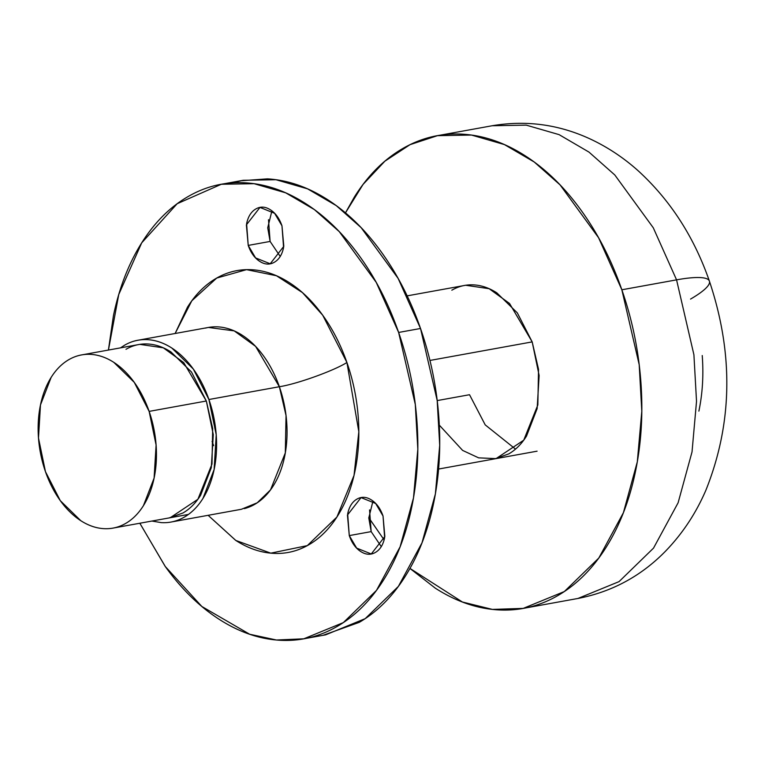 <?xml version="1.0" encoding="UTF-8"?>
<svg xmlns="http://www.w3.org/2000/svg" width="765" height="765" viewBox="0 0 765 765"><rect width="100%" height="100%" fill="white"/><g stroke="black" fill="none" stroke-linecap="round" stroke-linejoin="round"><path stroke-width="1.15" d="M409.954 568.443L435.275 588.151C455.835 601.376 476.767 608.624 498.053 609.887C519.33 611.149 539.363 606.32 558.125 595.419C576.886 584.508 592.971 568.347 606.358 546.937C619.746 525.526 629.432 500.482 635.409 471.823C641.386 443.165 643.193 413.071 640.85 381.525C638.498 349.988 632.167 319.407 621.849 289.782L676.566 279.856L653.281 227.788L614.792 174.965L588.983 152.101L559.1 134.64L526.234 125.135L492.182 125.747L526.234 125.135L559.1 134.64L588.983 152.101L614.792 174.965L653.281 227.788L676.566 279.856A92.393 16.113 -19.2 0 1 709.385 281.061A92.393 16.113 160.8 0 0 676.566 279.856L693.912 354.759L696.523 401.3L692.029 451.914L678.115 502.768L653.52 548.123L619.057 581.62L577.929 598.469L619.057 581.62L653.52 548.123L678.115 502.768L692.029 451.914L696.523 401.3L693.912 354.759L676.566 279.856L621.849 289.782L639.196 364.685L641.797 411.226L637.302 461.84L623.399 512.693L598.804 558.048L564.331 591.546L523.212 608.395L492.402 609.409L462.404 602.007L409.973 568.414M384.107 539.88L368.787 517.685M469.528 394.721L437.207 400.583L469.528 394.721L485.22 424.891L515.514 449.103M407.171 295.864L465.646 285.259L489.141 288.701L509.547 303.476L532.182 341.898L539.134 375.51L537.145 408.596L526.502 436.107C521.596 443.949 515.706 449.868 508.83 453.865L495.022 458.809M368.787 517.714L384.097 539.88M621.849 289.782C611.531 260.157 598.02 233.755 581.304 210.557C564.599 187.368 545.961 169.151 525.392 155.917C504.833 142.682 483.91 135.434 462.624 134.181C441.338 132.919 421.314 137.738 402.543 148.649C383.781 159.56 367.697 175.72 354.31 197.131L345.474 212.852L363.05 184.432L384.852 161.205L410.059 144.652L437.456 135.673L471.508 135.061L504.384 144.566L534.257 162.027L560.076 184.891L598.565 237.714L621.849 289.782M451.838 290.193C458.713 286.206 466.048 284.437 473.851 284.896C481.644 285.355 489.313 288.013 496.839 292.861L517.322 312.875L532.182 341.898L538.531 369.342L537.843 404.934L523.738 440.181L496.045 458.627L478.632 457.853L462.624 450.413L439.311 425.13M702.232 355.543C703.676 374.955 702.566 393.478 698.885 411.111M709.385 281.061A92.393 16.113 -19.2 0 1 690.546 299.086M149.137 411.388A88.004 57.968 79.7 0 1 115.792 527.496A88.004 57.968 79.7 0 1 45.451 471.651A88.004 57.968 79.7 0 1 78.785 355.543A88.004 57.968 79.7 0 1 149.137 411.388L206.33 401.013L149.137 411.388L134.277 382.366L113.794 362.342C106.268 357.494 98.599 354.845 90.796 354.377C83.002 353.918 75.668 355.687 68.793 359.684C61.917 363.681 56.027 369.6 51.121 377.441L40.478 404.953L38.489 438.039L45.451 471.651L60.301 500.673L80.784 520.688C88.319 525.536 95.979 528.194 103.782 528.653C111.575 529.112 118.91 527.353 125.785 523.356C132.661 519.359 138.551 513.439 143.457 505.589L154.1 478.077L156.089 445.001L149.137 411.388M532.182 341.898L429.949 360.449L532.182 341.898M372.966 501.037L368.787 517.953L371.168 531.618L349.28 535.596L347.434 515.075L361.042 497.604L375.653 503.475L383.026 515.983L384.642 537.68C383.16 544.795 380.081 549.71 375.424 552.416C370.767 555.132 365.88 554.835 360.774 551.555C355.668 548.266 351.843 542.949 349.28 535.596L347.664 513.889C349.146 506.774 352.216 501.859 356.873 499.153C361.539 496.447 366.416 496.734 371.522 500.014C376.629 503.303 380.463 508.62 383.026 515.983L384.862 536.495L371.264 553.965L356.643 548.094L349.28 535.596L371.168 531.618L381.228 546.564M271.91 210.853L267.731 227.769L270.112 241.434L248.223 245.412L246.378 224.891L259.985 207.42L274.606 213.292L281.969 225.799L283.586 247.497C282.103 254.621 279.034 259.526 274.377 262.232C269.71 264.948 264.833 264.652 259.727 261.372C254.621 258.082 250.786 252.766 248.223 245.412L246.607 223.705C248.09 216.591 251.159 211.676 255.826 208.969C260.483 206.263 265.369 206.55 270.466 209.84C275.572 213.119 279.407 218.446 281.969 225.799L283.815 246.311L270.208 263.782L255.586 257.91L248.223 245.412L270.112 241.434L280.172 256.38M244.36 508.62A92.393 60.856 -100.3 0 0 279.368 386.727C296.638 384.126 333.789 370.805 346.918 362.505C340.769 344.843 332.718 329.103 322.753 315.276C312.789 301.448 301.678 290.585 289.419 282.696C277.159 274.807 264.69 270.494 252.001 269.739C239.311 268.993 227.368 271.862 216.179 278.364C204.991 284.867 195.41 294.506 187.425 307.272L175.128 333.492L191.805 300.808L216.734 278.049L246.55 269.643L276.442 275.744L302.452 292.613L322.706 315.209L346.918 362.505C333.789 370.805 296.638 384.126 279.368 386.727L255.606 346.382L234.186 330.872L208.443 327.449L139.058 340.043M306.66 638.287L325.67 634.835L365.211 618.636L398.355 586.43L422.003 542.815L435.381 493.922L439.703 445.259L437.188 400.497L420.521 328.481L398.632 332.45L415.299 404.475L417.814 449.227L413.492 497.891L400.114 546.793L376.466 590.408L343.322 622.605L303.781 638.813L276.433 640.009L249.639 634.233L201.826 606.473L165.163 566.387L139.852 523.231M82.601 354.74L139.794 344.365L163.289 347.817L183.696 362.581L206.33 401.013L213.282 434.625L211.293 467.702L200.65 495.213C195.744 503.064 189.854 508.983 182.978 512.98L169.17 517.915M135.061 340.884A92.393 60.856 79.7 0 1 208.912 399.512L279.368 386.727L208.912 399.512A92.393 60.856 79.7 0 1 173.904 521.405M240.334 180.817L267.415 178.857C287.879 180.071 307.999 187.042 327.774 199.761C347.54 212.488 365.469 230.007 381.534 252.307C397.599 274.606 410.595 299.995 420.521 328.481C430.437 356.968 436.528 386.373 438.785 416.696C441.042 447.028 439.301 475.964 433.554 503.523C427.807 531.082 418.493 555.151 405.622 575.739C392.751 596.337 377.288 611.866 359.244 622.356L323.002 635.323M268.496 219.718L270.112 241.434M369.552 509.901L371.168 531.618M139.823 523.241L165.47 566.798C181.535 589.098 199.455 606.616 219.23 619.344C239.005 632.062 259.125 639.033 279.588 640.248C300.052 641.452 319.311 636.815 337.355 626.325C355.4 615.844 370.862 600.305 383.734 579.717C396.605 559.129 405.919 535.051 411.666 507.491C417.413 479.942 419.153 450.996 416.896 420.664C414.64 390.341 408.548 360.937 398.632 332.45C388.706 303.963 375.711 278.575 359.646 256.275C343.581 233.975 325.661 216.457 305.885 203.739C286.11 191.011 265.991 184.04 245.527 182.835C225.053 181.621 205.804 186.258 187.76 196.748C169.715 207.239 154.253 222.768 141.382 243.366C128.501 263.954 119.197 288.022 113.45 315.582L108.41 350.064M346.918 362.505C353.067 380.167 356.844 398.393 358.25 417.202C359.646 436.002 358.565 453.951 354.998 471.03C351.441 488.118 345.665 503.045 337.69 515.811C329.705 528.567 320.114 538.206 308.926 544.709C297.748 551.211 285.804 554.09 273.115 553.334C260.425 552.588 247.956 548.266 235.697 540.377L208.128 515.314L235.802 540.444L270.781 553.152L307.291 545.627L336.906 517.035L354.023 475.428L358.823 431.737L346.918 362.505M170.978 522.055L241.424 509.27L257.241 502.787L270.504 489.906L285.307 452.909L286.034 415.538L279.368 386.727A92.393 60.856 -100.3 0 0 205.508 328.099M151.919 521.051L161.291 522.629C169.486 523.107 177.184 521.252 184.403 517.064C191.623 512.866 197.8 506.65 202.955 498.417L214.124 469.528L216.218 434.797L208.912 399.512L193.316 369.036L171.809 348.018C163.901 342.93 155.859 340.148 147.674 339.66C139.479 339.172 131.781 341.027 124.561 345.225L120.526 347.865M125.986 349.309C132.861 345.311 140.196 343.542 147.989 344.001C155.792 344.47 163.452 347.119 170.987 351.967L191.47 371.991L206.33 401.013L212.68 428.448L211.991 464.049L197.886 499.287L170.193 517.733M212.077 441.424L213.636 445.641M108.439 350.054L118.757 294.506L141.707 242.84L177.174 203.72L221.324 184.269L254.066 183.686L285.68 192.828L314.405 209.61L339.23 231.594L376.237 282.39L398.632 332.45L420.521 328.481L398.125 278.412L361.118 227.626L336.294 205.642L307.568 188.85L275.955 179.718L243.213 180.291L232.474 182.864M523.212 608.395L577.929 598.469C611.818 591.9 640.927 576.227 665.254 551.45C682.428 533.76 696.016 513.258 705.999 489.944C732.583 423.274 733.712 353.659 709.394 281.109C694.113 237.064 670.436 200.334 638.354 170.939C623.791 157.858 607.812 147.234 590.437 139.087C558.957 124.446 526.205 120 492.182 125.747L440.238 135.166M113 528.108L188.429 514.424M438.594 469.041L537.087 451.178M362.438 497.346L361.042 497.604M261.391 207.162L259.985 207.42M224.002 183.782L243.213 180.291M271.231 263.6L270.208 263.782M372.278 553.784L371.264 553.965"/></g></svg>
